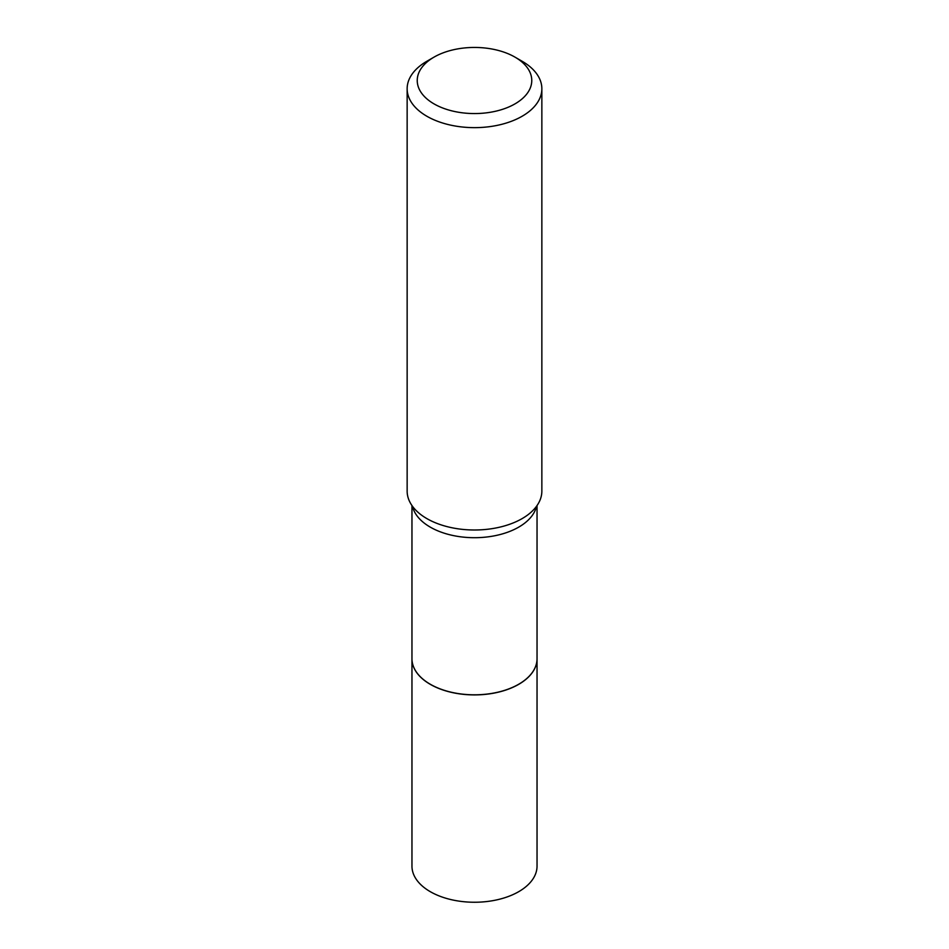 <?xml version="1.0" encoding="UTF-8"?>
<svg xmlns="http://www.w3.org/2000/svg" width="949" height="949" viewBox="0 0 949 949"><rect width="100%" height="100%" fill="white"/><g stroke="black" fill="none" stroke-linecap="round" stroke-linejoin="round"><path stroke-width="1.42" d="M518.676 684.265A62.42 36.038 0 0 1 518.64 684.288A62.42 36.038 0 0 1 430.36 684.288L430.277 684.241A62.539 36.109 0 0 1 411.961 658.701A62.539 36.109 0 0 0 411.961 658.808L411.961 866.14A62.539 36.109 0 0 0 450.561 899.498A62.539 36.109 0 0 0 518.723 891.669A62.539 36.109 0 0 0 537.039 866.14L537.039 658.808A62.539 36.109 0 0 0 537.039 658.748L537.039 505.544M411.961 658.808A62.539 36.109 0 0 0 450.561 692.165A62.539 36.109 0 0 0 518.723 684.336A62.539 36.109 0 0 0 537.039 658.808M430.36 684.288L430.277 684.229A62.539 36.109 0 0 0 430.277 684.241A62.539 36.109 0 0 0 518.723 684.229A62.539 36.109 0 0 0 537.039 658.701M434.013 103.88A57.248 33.049 0 0 0 514.987 103.88A57.248 33.049 0 0 0 514.987 57.13L522.128 61.258A67.355 38.885 0 0 1 541.855 88.755A67.355 38.885 0 0 1 500.277 124.687A67.355 38.885 0 0 1 426.872 116.252A67.355 38.885 0 0 1 407.145 88.755A67.355 38.885 0 0 1 426.872 61.258L434.013 57.13A57.248 33.049 0 0 0 434.013 103.88M407.145 88.755L407.145 491.108A67.355 38.885 0 0 0 421.463 515.082A67.355 38.885 0 0 0 426.872 518.605A67.355 38.885 0 0 0 527.537 515.082A67.355 38.885 0 0 0 541.855 491.108L541.855 88.755M522.128 61.258L514.987 57.13A57.248 33.049 0 0 0 434.013 57.13M412.483 506.292A62.539 36.109 0 0 0 430.277 527.134A62.539 36.109 0 0 0 494.619 535.782A62.539 36.109 0 0 0 536.517 506.292M411.961 658.701L411.961 505.544"/></g></svg>
